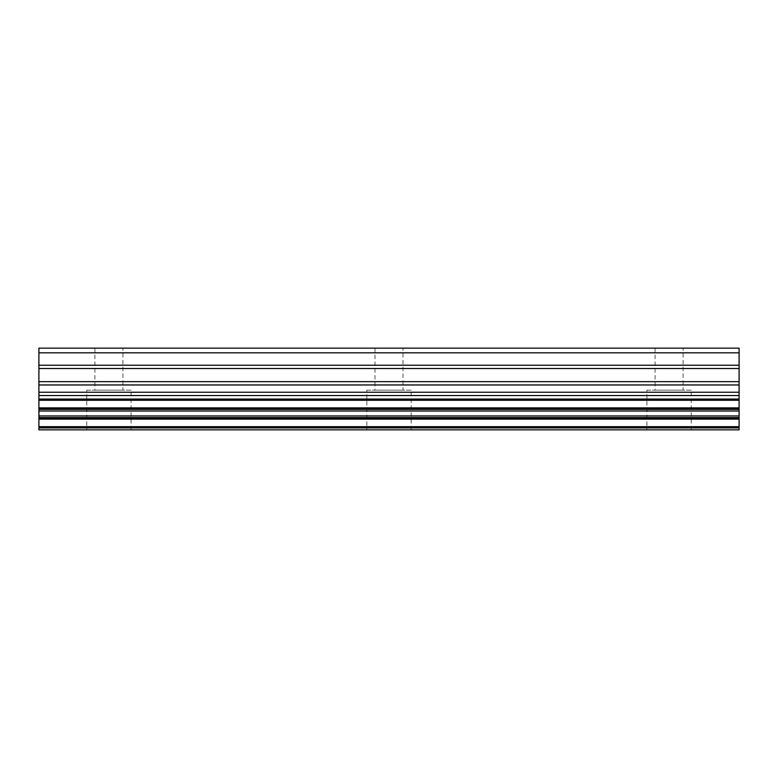 <?xml version="1.0" encoding="UTF-8"?>
<svg xmlns="http://www.w3.org/2000/svg" width="778" height="778" viewBox="0 0 778 778"><rect width="100%" height="100%" fill="white"/><g stroke="black" fill="none" stroke-linecap="round" stroke-linejoin="round"><path stroke-width="0.58" stroke-dasharray="3.89 2.92" d="M38.9 426.684L739.1 426.684L739.1 429.845L38.9 429.845L38.9 395.545L739.1 395.545L739.1 400.281L38.9 400.281M739.1 426.684L739.1 419.128L38.9 419.128M38.9 407.886L739.1 407.886L739.1 419.128M739.1 407.886L739.1 400.281M739.1 395.545L739.1 392.248L38.9 392.248L38.9 384.964L739.1 384.964L739.1 392.248M739.1 384.964L739.1 352.823L38.9 352.823L38.9 348.155L739.1 348.155L739.1 352.823M739.1 381.658L38.9 381.658L38.9 352.823M38.9 381.658L38.9 384.964M38.9 392.248L38.9 395.545M131.093 429.845L86.747 429.845L131.093 429.845L131.093 390.167L86.747 390.167L86.747 429.845M411.173 429.845L366.827 429.845L411.173 429.845L411.173 390.167L366.827 390.167L366.827 429.845M691.253 429.845L646.907 429.845L691.253 429.845L691.253 390.167L646.907 390.167L646.907 429.845M122.924 348.155L94.916 348.155L122.924 348.155L122.924 390.167L94.916 390.167L122.924 390.167M683.084 348.155L655.076 348.155L683.084 348.155L683.084 390.167L655.076 390.167L683.084 390.167M403.004 348.155L374.996 348.155L403.004 348.155L403.004 390.167L374.996 390.167L403.004 390.167M86.747 390.167L131.093 390.167M366.827 390.167L411.173 390.167M646.907 390.167L691.253 390.167M655.076 348.155L655.076 390.167M94.916 348.155L94.916 390.167M374.996 348.155L374.996 390.167M739.1 408.538L38.9 408.538M38.9 417.601L739.1 417.601M38.9 415.948L739.1 415.948M38.9 368.529L739.1 368.529M739.1 409.364L38.9 409.364M739.1 411.017L38.9 411.017M38.9 399.056L739.1 399.056M739.1 365.222L38.9 365.222M38.9 418.486L739.1 418.486M739.1 427.9L38.9 427.9"/><path stroke-width="1.17" d="M38.9 395.545L38.9 392.248L739.1 392.248L739.1 395.545L38.9 395.545L38.9 429.845L739.1 429.845L739.1 426.684L38.9 426.684M38.9 419.128L739.1 419.128L739.1 407.886L38.9 407.886M739.1 419.128L739.1 426.684M739.1 368.529L38.9 368.529L38.9 348.155L739.1 348.155L739.1 384.964L38.9 384.964L38.9 392.248M739.1 392.248L739.1 384.964M38.9 400.281L739.1 400.281L739.1 395.545M739.1 400.281L739.1 407.886M38.9 384.964L38.9 381.658L739.1 381.658M38.9 368.529L38.9 381.658M38.9 352.823L739.1 352.823M739.1 418.486L38.9 418.486M739.1 417.601L38.9 417.601M739.1 415.948L38.9 415.948M38.9 408.538L739.1 408.538M38.9 409.364L739.1 409.364M38.9 411.017L739.1 411.017M38.9 365.222L739.1 365.222M739.1 399.056L38.9 399.056M38.9 427.9L739.1 427.9"/></g></svg>
